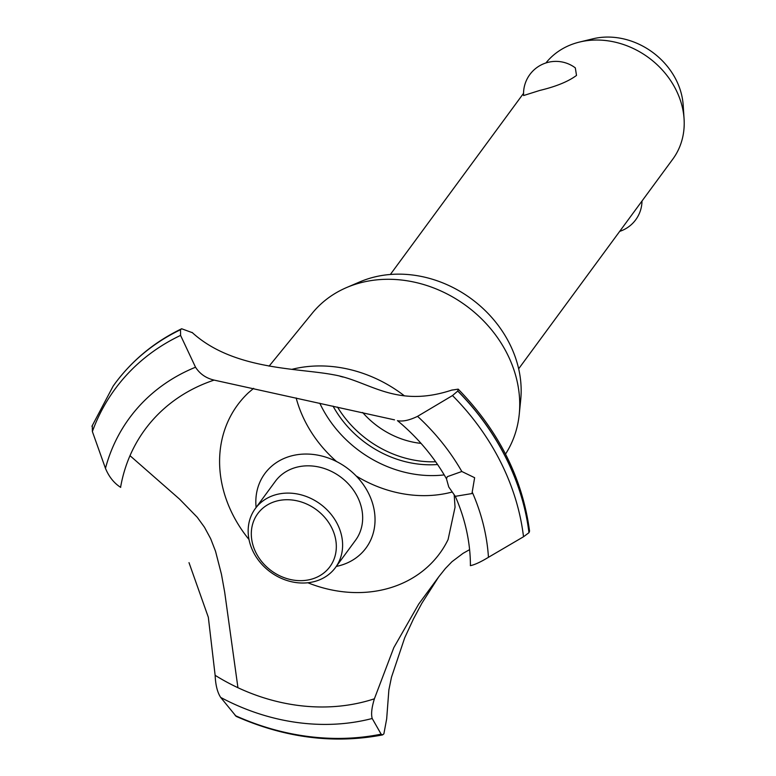 <?xml version="1.0" encoding="UTF-8"?>
<svg xmlns="http://www.w3.org/2000/svg" width="776" height="776" viewBox="0 0 776 776"><rect width="100%" height="100%" fill="white"/><g stroke="black" fill="none" stroke-linecap="round" stroke-linejoin="round"><path stroke-width="1.16" d="M437.567 464.523A99.522 84.303 36.3 0 1 333.05 406.129M435.656 461.769A99.522 84.303 36.3 0 1 337.521 407.099M362.644 412.493A79.618 67.444 -143.7 0 0 421.048 443.387M539.786 90.433L523.596 95.535A32.34 32.34 0 0 1 575.317 67.871L576.51 75.427C568.265 81.558 556.023 86.553 539.786 90.433M518.659 368.794L672.792 159.138A79.618 67.444 -143.7 0 0 684.073 118.854A79.618 67.444 -143.7 0 0 579.585 42.04A79.618 67.444 -143.7 0 0 574.24 43.563A79.618 67.444 -143.7 0 0 545.926 62.953M579.585 42.04L592.951 38.8A68.754 58.239 36.3 0 1 683.181 105.138L684.073 118.854M444.202 474.902A111.463 94.42 36.3 0 1 319.79 403.229M269.088 366.165L312.291 313.165A119.708 101.404 36.3 0 1 346.649 287.527L360.006 281.814A111.463 94.42 36.3 0 1 367.194 279.098A111.463 94.42 36.3 0 1 474.757 301.428A111.463 94.42 36.3 0 1 520.696 399.96L519.231 414.403A119.708 101.404 36.3 0 1 505.515 454.076M451.855 492.1A119.708 101.404 36.3 0 1 356.145 475.95M336.551 461.545A119.708 101.404 36.3 0 1 296.151 397.962M346.649 287.527A119.708 101.404 36.3 0 1 354.37 284.608A119.708 101.404 36.3 0 1 469.887 308.586A119.708 101.404 36.3 0 1 519.231 414.403M454.212 495.117L455.046 507.223L448.082 539.562A125.392 106.225 36.3 0 1 442.223 549.854A125.392 106.225 36.3 0 1 392.811 587.005A125.392 106.225 36.3 0 1 307.839 582.766M248.999 539.504A125.392 106.225 36.3 0 1 232.645 514.362A125.392 106.225 36.3 0 1 240.337 401.425A125.392 106.225 36.3 0 1 248.407 392.763L253.626 388.339M291.902 369.337A125.392 106.225 36.3 0 1 404.471 395.886M192.05 332.39C233.227 370.152 297.935 367.94 333.69 374.798C369.386 380.89 395.42 408.913 452.233 389.95M237.941 687.711L224.681 592.175L221.441 574.23L215.534 551.261L210.694 538.757L204.476 527.253L197.24 517.262L179.595 499.162L129.999 455.677M92.305 425.558L92.373 431.543L105.458 468.345C108.97 476.803 114.053 483.157 120.697 487.386M342.575 564.753A62.798 53.195 36.3 0 1 336.309 566.412A62.798 53.195 -143.7 0 0 342.575 564.753A62.798 53.195 -143.7 0 0 371.462 500.054A62.798 53.195 -143.7 0 0 302.223 454.164A62.798 53.195 -143.7 0 0 256.119 507.455A62.798 53.195 36.3 0 1 288.294 456.831A62.798 53.195 36.3 0 1 368.503 493.216A62.798 53.195 36.3 0 1 342.575 564.753M394.509 419.865L214.108 380.104A185.445 157.091 36.3 0 0 120.581 487.318M189.004 562.648L208.327 617.269L215.136 675.314A185.445 157.091 36.3 0 0 374.391 698.798L393.82 647.63L418.739 604.038L438.663 576.937L421.892 603.204L413.453 618.967L404.703 637.814L391.482 677.205L388.873 689.922L386.671 718.906L383.877 733.863L382.558 734.911L381.132 734.164L372.199 718.489C370.967 714.104 371.714 707.489 374.449 698.642M448.741 486.969L446.472 478.792L447.315 476.677L461.827 471.498L474.631 477.706L471.963 493.565L455.289 496.33L448.741 486.969M470.353 565.655C474.611 564.821 480.645 562.037 488.453 557.304L523.509 536.759L528.96 532.695L529.562 531.114C522.442 478.035 498.658 430.719 458.199 389.145L457.733 391.065L452.495 395.556L417.556 416.343C409.359 420.32 402.657 421.756 397.428 420.66M469.606 549.641L463.078 553.327L451.971 561.698L445.385 568.498L438.663 576.937M451.807 390.115L458.199 389.145M214.254 380.124C206.135 378.271 199.898 373.974 195.533 367.223L180.575 335.397L180.507 329.722L181.662 328.762L192.438 332.72M215.136 675.149C215.515 684.878 217.358 692.299 220.665 697.411L236.166 716.374C285.151 737.947 333.952 744.126 382.558 734.911M255.294 508.59L275.344 481.314A49.761 42.156 36.3 0 1 293.929 468.035A49.761 42.156 36.3 0 1 350.209 485.941A49.761 42.156 36.3 0 1 355.524 540.271L335.475 567.537A49.761 42.156 36.3 0 1 316.889 580.817A49.761 42.156 36.3 0 1 260.61 562.91A49.761 42.156 36.3 0 1 255.294 508.59A49.761 42.156 36.3 0 1 273.88 495.301A49.761 42.156 36.3 0 1 330.159 513.217A49.761 42.156 36.3 0 1 335.475 567.537M274.462 501.713A44.785 37.937 -143.7 0 0 255.973 552.735A44.785 37.937 -143.7 0 0 313.174 578.673A44.785 37.937 -143.7 0 0 331.662 527.661A44.785 37.937 -143.7 0 0 274.462 501.713M472.526 492.76A204.777 173.475 36.3 0 1 488.453 557.304M452.495 395.556A233.547 197.841 36.3 0 1 500.617 461.982A233.547 197.841 36.3 0 1 523.509 536.759M417.556 416.343A204.777 173.475 36.3 0 1 461.827 471.498M455.289 496.33A185.445 157.091 36.3 0 1 470.421 565.646M457.733 391.065A236.864 200.644 36.3 0 1 505.855 457.733A236.864 200.644 36.3 0 1 528.96 532.695M457.791 390.978A236.864 200.644 36.3 0 1 505.923 457.656A236.864 200.644 36.3 0 1 529.028 532.608M397.516 420.679A185.445 157.091 36.3 0 1 446.472 478.792M381.132 734.164A233.547 197.841 36.3 0 1 235.225 715.569M372.199 718.489A204.777 173.475 36.3 0 1 220.665 697.411M105.458 468.345A204.777 173.475 36.3 0 1 195.533 367.223M92.373 431.543A233.547 197.841 36.3 0 1 180.575 335.397M91.927 426.296L113.131 386.138A236.864 200.644 36.3 0 1 114.858 383.742A236.864 200.644 36.3 0 1 180.507 329.722M114.887 383.703A236.864 200.644 36.3 0 1 114.916 383.654A236.864 200.644 36.3 0 1 116.672 381.317A236.864 200.644 36.3 0 1 180.575 329.645M390.367 274.471L523.548 93.324M619.684 231.374A32.34 32.34 0 0 0 619.82 231.326A32.34 32.34 0 0 0 641.995 201.032M340.121 376.282L343.011 377.049M181.662 328.762C155.52 341.382 133.86 358.9 116.672 381.317"/></g></svg>
